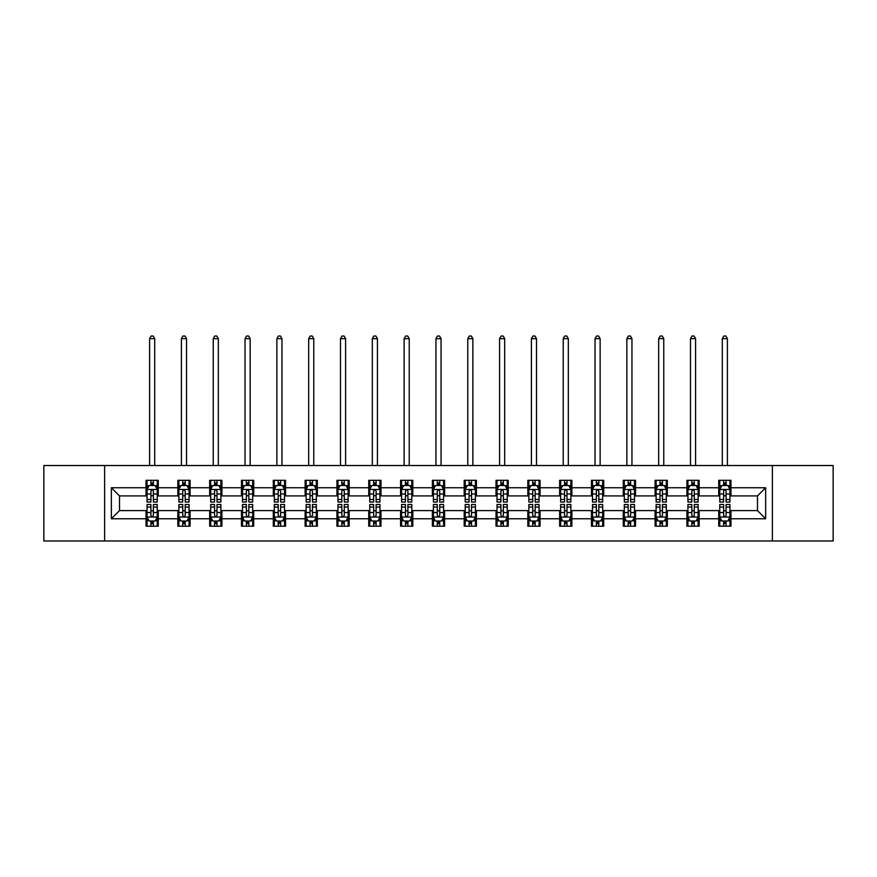 <?xml version="1.0" encoding="UTF-8"?>
<svg xmlns="http://www.w3.org/2000/svg" width="877" height="877" viewBox="0 0 877 877"><rect width="100%" height="100%" fill="white"/><g stroke="black" fill="none" stroke-linecap="round" stroke-linejoin="round"><path stroke-width="1.32" d="M772.374 540.988L833.15 540.988L833.15 465.523L772.374 465.523L772.374 540.988L104.626 540.988L104.626 465.523L43.85 465.523L43.85 540.988L104.626 540.988M772.374 465.523L104.626 465.523M730.969 487.755L730.969 480.311L718.734 480.311L718.734 487.755L699.155 487.755L699.155 480.311L686.91 480.311L686.91 487.755L667.331 487.755L667.331 480.311L655.097 480.311L655.097 487.755L635.518 487.755L635.518 480.311L623.284 480.311L623.284 487.755L603.705 487.755L603.705 480.311L591.46 480.311L591.46 487.755L571.881 487.755L571.881 480.311L559.647 480.311L559.647 487.755L540.068 487.755L540.068 480.311L527.833 480.311L527.833 487.755L508.254 487.755L508.254 480.311L496.02 480.311L496.02 487.755L476.43 487.755L476.43 480.311L464.196 480.311L464.196 487.755L444.617 487.755L444.617 480.311L432.383 480.311L432.383 487.755L412.804 487.755L412.804 480.311L400.57 480.311L400.57 487.755L380.98 487.755L380.98 480.311L368.746 480.311L368.746 487.755L349.167 487.755L349.167 480.311L336.932 480.311L336.932 487.755L317.353 487.755L317.353 480.311L305.119 480.311L305.119 487.755L285.54 487.755L285.54 480.311L273.295 480.311L273.295 487.755L253.716 487.755L253.716 480.311L241.482 480.311L241.482 487.755L221.903 487.755L221.903 480.311L209.669 480.311L209.669 487.755L190.09 487.755L190.09 480.311L177.845 480.311L177.845 487.755L158.266 487.755L158.266 480.311L146.031 480.311L146.031 487.755L111.357 487.755L111.357 518.756L119.513 510.6L146.031 510.6L146.031 526.2L158.266 526.2L158.266 510.6L177.845 510.6L177.845 526.2L190.09 526.2L190.09 510.6L209.669 510.6L209.669 526.2L221.903 526.2L221.903 510.6L241.482 510.6L241.482 526.2L253.716 526.2L253.716 510.6L273.295 510.6L273.295 526.2L285.54 526.2L285.54 510.6L305.119 510.6L305.119 526.2L317.353 526.2L317.353 510.6L336.932 510.6L336.932 526.2L349.167 526.2L349.167 510.6L368.746 510.6L368.746 526.2L380.98 526.2L380.98 510.6L400.57 510.6L400.57 526.2L412.804 526.2L412.804 510.6L432.383 510.6L432.383 526.2L444.617 526.2L444.617 510.6L464.196 510.6L464.196 526.2L476.43 526.2L476.43 510.6L496.02 510.6L496.02 526.2L508.254 526.2L508.254 510.6L527.833 510.6L527.833 526.2L540.068 526.2L540.068 510.6L559.647 510.6L559.647 526.2L571.881 526.2L571.881 510.6L591.46 510.6L591.46 526.2L603.705 526.2L603.705 510.6L623.284 510.6L623.284 526.2L635.518 526.2L635.518 510.6L655.097 510.6L655.097 526.2L667.331 526.2L667.331 510.6L686.91 510.6L686.91 526.2L699.155 526.2L699.155 510.6L718.734 510.6L718.734 526.2L730.969 526.2L730.969 510.6L757.487 510.6L757.487 495.911L730.969 495.911L730.969 487.755L765.643 487.755L765.643 518.756L730.969 518.756M718.734 518.756L699.155 518.756M686.91 518.756L667.331 518.756M655.097 518.756L635.518 518.756M623.284 518.756L603.705 518.756M591.46 518.756L571.881 518.756M559.647 518.756L540.068 518.756M527.833 518.756L508.254 518.756M496.02 518.756L476.43 518.756M464.196 518.756L444.617 518.756M432.383 518.756L412.804 518.756M400.57 518.756L380.98 518.756M368.746 518.756L349.167 518.756M336.932 518.756L317.353 518.756M305.119 518.756L285.54 518.756M273.295 518.756L253.716 518.756M241.482 518.756L221.903 518.756M209.669 518.756L190.09 518.756M177.845 518.756L158.266 518.756M146.031 518.756L111.357 518.756M718.734 487.755L718.734 495.911L699.155 495.911L699.155 487.755M686.91 487.755L686.91 495.911L667.331 495.911L667.331 487.755M655.097 487.755L655.097 495.911L635.518 495.911L635.518 487.755M623.284 487.755L623.284 495.911L603.705 495.911L603.705 487.755M591.46 487.755L591.46 495.911L571.881 495.911L571.881 487.755M559.647 487.755L559.647 495.911L540.068 495.911L540.068 487.755M527.833 487.755L527.833 495.911L508.254 495.911L508.254 487.755M496.02 487.755L496.02 495.911L476.43 495.911L476.43 487.755M464.196 487.755L464.196 495.911L444.617 495.911L444.617 487.755M432.383 487.755L432.383 495.911L412.804 495.911L412.804 487.755M400.57 487.755L400.57 495.911L380.98 495.911L380.98 487.755M368.746 487.755L368.746 495.911L349.167 495.911L349.167 487.755M336.932 487.755L336.932 495.911L317.353 495.911L317.353 487.755M305.119 487.755L305.119 495.911L285.54 495.911L285.54 487.755M273.295 487.755L273.295 495.911L253.716 495.911L253.716 487.755M241.482 487.755L241.482 495.911L221.903 495.911L221.903 487.755M209.669 487.755L209.669 495.911L190.09 495.911L190.09 487.755M177.845 487.755L177.845 495.911L158.266 495.911L158.266 487.755M146.031 487.755L146.031 495.911L119.513 495.911L111.357 487.755M119.513 495.911L119.513 510.6M765.643 518.756L757.487 510.6M757.487 495.911L765.643 487.755M146.031 485.409L147.051 485.409M150.921 485.409L153.376 485.409M157.246 485.409L158.266 485.409M146.031 495.713L147.051 495.713M150.921 495.713L153.376 495.713M157.246 495.713L158.266 495.713M146.031 510.798L147.051 510.798M150.921 510.798L153.376 510.798M157.246 510.798L158.266 510.798M146.031 521.102L147.051 521.102M150.921 521.102L153.376 521.102M157.246 521.102L158.266 521.102M177.845 510.798L178.864 510.798M182.745 510.798L185.19 510.798M189.07 510.798L190.09 510.798M177.845 521.102L178.864 521.102M182.745 521.102L185.19 521.102M189.07 521.102L190.09 521.102M177.845 485.409L178.864 485.409M182.745 485.409L185.19 485.409M189.07 485.409L190.09 485.409M177.845 495.713L178.864 495.713M182.745 495.713L185.19 495.713M189.07 495.713L190.09 495.713M209.669 510.798L210.688 510.798M214.558 510.798L217.003 510.798M220.883 510.798L221.903 510.798M209.669 521.102L210.688 521.102M214.558 521.102L217.003 521.102M220.883 521.102L221.903 521.102M209.669 485.409L210.688 485.409M214.558 485.409L217.003 485.409M220.883 485.409L221.903 485.409M209.669 495.713L210.688 495.713M214.558 495.713L217.003 495.713M220.883 495.713L221.903 495.713M241.482 510.798L242.501 510.798M246.371 510.798L248.827 510.798M252.697 510.798L253.716 510.798M241.482 521.102L242.501 521.102M246.371 521.102L248.827 521.102M252.697 521.102L253.716 521.102M241.482 485.409L242.501 485.409M246.371 485.409L248.827 485.409M252.697 485.409L253.716 485.409M241.482 495.713L242.501 495.713M246.371 495.713L248.827 495.713M252.697 495.713L253.716 495.713M273.295 510.798L274.315 510.798M278.195 510.798L280.64 510.798M284.51 510.798L285.54 510.798M273.295 521.102L274.315 521.102M278.195 521.102L280.64 521.102M284.51 521.102L285.54 521.102M273.295 485.409L274.315 485.409M278.195 485.409L280.64 485.409M284.51 485.409L285.54 485.409M273.295 495.713L274.315 495.713M278.195 495.713L280.64 495.713M284.51 495.713L285.54 495.713M305.119 510.798L306.139 510.798M310.009 510.798L312.453 510.798M316.334 510.798L317.353 510.798M305.119 521.102L306.139 521.102M310.009 521.102L312.453 521.102M316.334 521.102L317.353 521.102M305.119 485.409L306.139 485.409M310.009 485.409L312.453 485.409M316.334 485.409L317.353 485.409M305.119 495.713L306.139 495.713M310.009 495.713L312.453 495.713M316.334 495.713L317.353 495.713M336.932 510.798L337.952 510.798M341.822 510.798L344.277 510.798M348.147 510.798L349.167 510.798M336.932 521.102L337.952 521.102M341.822 521.102L344.277 521.102M348.147 521.102L349.167 521.102M336.932 485.409L337.952 485.409M341.822 485.409L344.277 485.409M348.147 485.409L349.167 485.409M336.932 495.713L337.952 495.713M341.822 495.713L344.277 495.713M348.147 495.713L349.167 495.713M368.746 510.798L369.765 510.798M373.646 510.798L376.09 510.798M379.96 510.798L380.98 510.798M368.746 521.102L369.765 521.102M373.646 521.102L376.09 521.102M379.96 521.102L380.98 521.102M368.746 485.409L369.765 485.409M373.646 485.409L376.09 485.409M379.96 485.409L380.98 485.409M368.746 495.713L369.765 495.713M373.646 495.713L376.09 495.713M379.96 495.713L380.98 495.713M400.57 510.798L401.589 510.798M405.459 510.798L407.904 510.798M411.784 510.798L412.804 510.798M400.57 521.102L401.589 521.102M405.459 521.102L407.904 521.102M411.784 521.102L412.804 521.102M400.57 485.409L401.589 485.409M405.459 485.409L407.904 485.409M411.784 485.409L412.804 485.409M400.57 495.713L401.589 495.713M405.459 495.713L407.904 495.713M411.784 495.713L412.804 495.713M432.383 510.798L433.402 510.798M437.272 510.798L439.728 510.798M443.598 510.798L444.617 510.798M432.383 521.102L433.402 521.102M437.272 521.102L439.728 521.102M443.598 521.102L444.617 521.102M432.383 485.409L433.402 485.409M437.272 485.409L439.728 485.409M443.598 485.409L444.617 485.409M432.383 495.713L433.402 495.713M437.272 495.713L439.728 495.713M443.598 495.713L444.617 495.713M464.196 510.798L465.216 510.798M469.096 510.798L471.541 510.798M475.411 510.798L476.43 510.798M464.196 521.102L465.216 521.102M469.096 521.102L471.541 521.102M475.411 521.102L476.43 521.102M464.196 485.409L465.216 485.409M469.096 485.409L471.541 485.409M475.411 485.409L476.43 485.409M464.196 495.713L465.216 495.713M469.096 495.713L471.541 495.713M475.411 495.713L476.43 495.713M496.02 510.798L497.04 510.798M500.91 510.798L503.354 510.798M507.235 510.798L508.254 510.798M496.02 521.102L497.04 521.102M500.91 521.102L503.354 521.102M507.235 521.102L508.254 521.102M496.02 485.409L497.04 485.409M500.91 485.409L503.354 485.409M507.235 485.409L508.254 485.409M496.02 495.713L497.04 495.713M500.91 495.713L503.354 495.713M507.235 495.713L508.254 495.713M527.833 510.798L528.853 510.798M532.723 510.798L535.178 510.798M539.048 510.798L540.068 510.798M527.833 521.102L528.853 521.102M532.723 521.102L535.178 521.102M539.048 521.102L540.068 521.102M527.833 485.409L528.853 485.409M532.723 485.409L535.178 485.409M539.048 485.409L540.068 485.409M527.833 495.713L528.853 495.713M532.723 495.713L535.178 495.713M539.048 495.713L540.068 495.713M559.647 510.798L560.666 510.798M564.547 510.798L566.991 510.798M570.861 510.798L571.881 510.798M559.647 521.102L560.666 521.102M564.547 521.102L566.991 521.102M570.861 521.102L571.881 521.102M559.647 485.409L560.666 485.409M564.547 485.409L566.991 485.409M570.861 485.409L571.881 485.409M559.647 495.713L560.666 495.713M564.547 495.713L566.991 495.713M570.861 495.713L571.881 495.713M591.46 510.798L592.49 510.798M596.36 510.798L598.805 510.798M602.685 510.798L603.705 510.798M591.46 521.102L592.49 521.102M596.36 521.102L598.805 521.102M602.685 521.102L603.705 521.102M591.46 485.409L592.49 485.409M596.36 485.409L598.805 485.409M602.685 485.409L603.705 485.409M591.46 495.713L592.49 495.713M596.36 495.713L598.805 495.713M602.685 495.713L603.705 495.713M623.284 510.798L624.303 510.798M628.173 510.798L630.629 510.798M634.499 510.798L635.518 510.798M623.284 521.102L624.303 521.102M628.173 521.102L630.629 521.102M634.499 521.102L635.518 521.102M623.284 485.409L624.303 485.409M628.173 485.409L630.629 485.409M634.499 485.409L635.518 485.409M623.284 495.713L624.303 495.713M628.173 495.713L630.629 495.713M634.499 495.713L635.518 495.713M655.097 510.798L656.117 510.798M659.997 510.798L662.442 510.798M666.312 510.798L667.331 510.798M655.097 521.102L656.117 521.102M659.997 521.102L662.442 521.102M666.312 521.102L667.331 521.102M655.097 485.409L656.117 485.409M659.997 485.409L662.442 485.409M666.312 485.409L667.331 485.409M655.097 495.713L656.117 495.713M659.997 495.713L662.442 495.713M666.312 495.713L667.331 495.713M686.91 510.798L687.93 510.798M691.81 510.798L694.255 510.798M698.136 510.798L699.155 510.798M686.91 521.102L687.93 521.102M691.81 521.102L694.255 521.102M698.136 521.102L699.155 521.102M686.91 485.409L687.93 485.409M691.81 485.409L694.255 485.409M698.136 485.409L699.155 485.409M686.91 495.713L687.93 495.713M691.81 495.713L694.255 495.713M698.136 495.713L699.155 495.713M718.734 510.798L719.754 510.798M723.624 510.798L726.079 510.798M729.949 510.798L730.969 510.798M718.734 521.102L719.754 521.102M723.624 521.102L726.079 521.102M729.949 521.102L730.969 521.102M718.734 485.409L719.754 485.409M723.624 485.409L726.079 485.409M729.949 485.409L730.969 485.409M718.734 495.713L719.754 495.713M723.624 495.713L726.079 495.713M729.949 495.713L730.969 495.713M153.376 482.964L150.921 482.964M157.246 499.473L153.376 499.473L153.376 502.028L157.246 502.028L157.246 489.585L155.207 485.507L149.09 485.507L147.051 489.585L147.051 502.028L150.921 502.028L150.921 499.473L147.051 499.473M147.051 489.585L147.051 480.311M157.246 489.585L157.246 480.311M150.921 485.507L150.921 480.311M153.376 480.311L153.376 485.507M153.376 499.473L153.376 491.12C152.554 489.552 151.743 489.552 150.921 491.12L150.921 499.473M154.703 465.523L154.703 338.665L149.605 338.665L149.605 465.523M149.605 338.665L151.129 336.012L153.168 336.012L154.703 338.665M150.921 523.547L153.376 523.547M147.051 507.038L150.921 507.038L150.921 504.483L147.051 504.483L147.051 516.915L149.09 521.004L155.207 521.004L157.246 516.915L157.246 504.483L153.376 504.483L153.376 507.038L157.246 507.038M157.246 516.915L157.246 526.2M147.051 516.915L147.051 526.2M153.376 521.004L153.376 526.2M150.921 526.2L150.921 521.004M150.921 507.038L150.921 515.391C151.743 516.959 152.554 516.959 153.376 515.391L153.376 507.038M185.19 482.964L182.745 482.964M189.07 499.473L185.19 499.473L185.19 502.028L189.07 502.028L189.07 489.585L187.02 485.507L180.903 485.507L178.864 489.585L178.864 502.028L182.745 502.028L182.745 499.473L178.864 499.473M178.864 489.585L178.864 480.311M189.07 489.585L189.07 480.311M182.745 485.507L182.745 480.311M185.19 480.311L185.19 485.507M185.19 499.473L185.19 491.12C184.378 489.552 183.556 489.552 182.745 491.12L182.745 499.473M186.516 465.523L186.516 338.665L181.418 338.665L181.418 465.523M181.418 338.665L182.942 336.012L184.981 336.012L186.516 338.665M217.003 482.964L214.558 482.964M220.883 499.473L217.003 499.473L217.003 502.028L220.883 502.028L220.883 489.585L218.844 485.507L212.727 485.507L210.688 489.585L210.688 502.028L214.558 502.028L214.558 499.473L210.688 499.473M210.688 489.585L210.688 480.311M220.883 489.585L220.883 480.311M214.558 485.507L214.558 480.311M217.003 480.311L217.003 485.507M217.003 499.473L217.003 491.12C216.191 489.552 215.38 489.552 214.558 491.12L214.558 499.473M218.329 465.523L218.329 338.665L213.232 338.665L213.232 465.523M213.232 338.665L214.766 336.012L216.805 336.012L218.329 338.665M182.745 523.547L185.19 523.547M178.864 507.038L182.745 507.038L182.745 504.483L178.864 504.483L178.864 516.915L180.903 521.004L187.02 521.004L189.07 516.915L189.07 504.483L185.19 504.483L185.19 507.038L189.07 507.038M189.07 516.915L189.07 526.2M178.864 516.915L178.864 526.2M185.19 521.004L185.19 526.2M182.745 526.2L182.745 521.004M182.745 507.038L182.745 515.391C183.556 516.959 184.378 516.959 185.19 515.391L185.19 507.038M214.558 523.547L217.003 523.547M210.688 507.038L214.558 507.038L214.558 504.483L210.688 504.483L210.688 516.915L212.727 521.004L218.844 521.004L220.883 516.915L220.883 504.483L217.003 504.483L217.003 507.038L220.883 507.038M220.883 516.915L220.883 526.2M210.688 516.915L210.688 526.2M217.003 521.004L217.003 526.2M214.558 526.2L214.558 521.004M214.558 507.038L214.558 515.391C215.369 516.959 216.191 516.959 217.003 515.391L217.003 507.038M248.827 482.964L246.371 482.964M252.697 499.473L248.827 499.473L248.827 502.028L252.697 502.028L252.697 489.585L250.658 485.507L244.54 485.507L242.501 489.585L242.501 502.028L246.371 502.028L246.371 499.473L242.501 499.473M242.501 489.585L242.501 480.311M252.697 489.585L252.697 480.311M246.371 485.507L246.371 480.311M248.827 480.311L248.827 485.507M248.827 499.473L248.827 491.12C248.005 489.552 247.193 489.552 246.371 491.12L246.371 499.473M250.153 465.523L250.153 338.665L245.045 338.665L245.045 465.523M245.045 338.665L246.58 336.012L248.619 336.012L250.153 338.665M280.64 482.964L278.195 482.964M284.51 499.473L280.64 499.473L280.64 502.028L284.51 502.028L284.51 489.585L282.471 485.507L276.354 485.507L274.315 489.585L274.315 502.028L278.195 502.028L278.195 499.473L274.315 499.473M274.315 489.585L274.315 480.311M284.51 489.585L284.51 480.311M278.195 485.507L278.195 480.311M280.64 480.311L280.64 485.507M280.64 499.473L280.64 491.12C279.829 489.552 279.007 489.552 278.195 491.12L278.195 499.473M281.966 465.523L281.966 338.665L276.869 338.665L276.869 465.523M276.869 338.665L278.393 336.012L280.432 336.012L281.966 338.665M312.453 482.964L310.009 482.964M316.334 499.473L312.453 499.473L312.453 502.028L316.334 502.028L316.334 489.585L314.295 485.507L308.178 485.507L306.139 489.585L306.139 502.028L310.009 502.028L310.009 499.473L306.139 499.473M306.139 489.585L306.139 480.311M316.334 489.585L316.334 480.311M310.009 485.507L310.009 480.311M312.453 480.311L312.453 485.507M312.453 499.473L312.453 491.12C311.642 489.552 310.831 489.552 310.009 491.12L310.009 499.473M313.78 465.523L313.78 338.665L308.682 338.665L308.682 465.523M308.682 338.665L310.217 336.012L312.256 336.012L313.78 338.665M246.371 523.547L248.827 523.547M242.501 507.038L246.371 507.038L246.371 504.483L242.501 504.483L242.501 516.915L244.54 521.004L250.658 521.004L252.697 516.915L252.697 504.483L248.827 504.483L248.827 507.038L252.697 507.038M252.697 516.915L252.697 526.2M242.501 516.915L242.501 526.2M248.827 521.004L248.827 526.2M246.371 526.2L246.371 521.004M246.371 507.038L246.371 515.391C247.193 516.959 248.005 516.959 248.827 515.391L248.827 507.038M278.195 523.547L280.64 523.547M274.315 507.038L278.195 507.038L278.195 504.483L274.315 504.483L274.315 516.915L276.354 521.004L282.471 521.004L284.51 516.915L284.51 504.483L280.64 504.483L280.64 507.038L284.51 507.038M284.51 516.915L284.51 526.2M274.315 516.915L274.315 526.2M280.64 521.004L280.64 526.2M278.195 526.2L278.195 521.004M278.195 507.038L278.195 515.391C279.007 516.959 279.818 516.959 280.64 515.391L280.64 507.038M310.009 523.547L312.453 523.547M306.139 507.038L310.009 507.038L310.009 504.483L306.139 504.483L306.139 516.915L308.178 521.004L314.295 521.004L316.334 516.915L316.334 504.483L312.453 504.483L312.453 507.038L316.334 507.038M316.334 516.915L316.334 526.2M306.139 516.915L306.139 526.2M312.453 521.004L312.453 526.2M310.009 526.2L310.009 521.004M310.009 507.038L310.009 515.391C310.82 516.959 311.642 516.959 312.453 515.391L312.453 507.038M344.277 482.964L341.822 482.964M348.147 499.473L344.277 499.473L344.277 502.028L348.147 502.028L348.147 489.585L346.108 485.507L339.991 485.507L337.952 489.585L337.952 502.028L341.822 502.028L341.822 499.473L337.952 499.473M337.952 489.585L337.952 480.311M348.147 489.585L348.147 480.311M341.822 485.507L341.822 480.311M344.277 480.311L344.277 485.507M344.277 499.473L344.277 491.12C343.455 489.552 342.644 489.552 341.822 491.12L341.822 499.473M345.604 465.523L345.604 338.665L340.495 338.665L340.495 465.523M340.495 338.665L342.03 336.012L344.069 336.012L345.604 338.665M341.822 523.547L344.277 523.547M337.952 507.038L341.822 507.038L341.822 504.483L337.952 504.483L337.952 516.915L339.991 521.004L346.108 521.004L348.147 516.915L348.147 504.483L344.277 504.483L344.277 507.038L348.147 507.038M348.147 516.915L348.147 526.2M337.952 516.915L337.952 526.2M344.277 521.004L344.277 526.2M341.822 526.2L341.822 521.004M341.822 507.038L341.822 515.391C342.644 516.959 343.455 516.959 344.277 515.391L344.277 507.038M376.09 482.964L373.646 482.964M379.96 499.473L376.09 499.473L376.09 502.028L379.96 502.028L379.96 489.585L377.921 485.507L371.804 485.507L369.765 489.585L369.765 502.028L373.646 502.028L373.646 499.473L369.765 499.473M369.765 489.585L369.765 480.311M379.96 489.585L379.96 480.311M373.646 485.507L373.646 480.311M376.09 480.311L376.09 485.507M376.09 499.473L376.09 491.12C375.279 489.552 374.457 489.552 373.646 491.12L373.646 499.473M377.417 465.523L377.417 338.665L372.319 338.665L372.319 465.523M372.319 338.665L373.843 336.012L375.882 336.012L377.417 338.665M373.646 523.547L376.09 523.547M369.765 507.038L373.646 507.038L373.646 504.483L369.765 504.483L369.765 516.915L371.804 521.004L377.921 521.004L379.96 516.915L379.96 504.483L376.09 504.483L376.09 507.038L379.96 507.038M379.96 516.915L379.96 526.2M369.765 516.915L369.765 526.2M376.09 521.004L376.09 526.2M373.646 526.2L373.646 521.004M373.646 507.038L373.646 515.391C374.457 516.959 375.268 516.959 376.09 515.391L376.09 507.038M407.904 482.964L405.459 482.964M411.784 499.473L407.904 499.473L407.904 502.028L411.784 502.028L411.784 489.585L409.745 485.507L403.628 485.507L401.589 489.585L401.589 502.028L405.459 502.028L405.459 499.473L401.589 499.473M401.589 489.585L401.589 480.311M411.784 489.585L411.784 480.311M405.459 485.507L405.459 480.311M407.904 480.311L407.904 485.507M407.904 499.473L407.904 491.12C407.092 489.552 406.281 489.552 405.459 491.12L405.459 499.473M409.23 465.523L409.23 338.665L404.133 338.665L404.133 465.523M404.133 338.665L405.667 336.012L407.706 336.012L409.23 338.665M405.459 523.547L407.904 523.547M401.589 507.038L405.459 507.038L405.459 504.483L401.589 504.483L401.589 516.915L403.628 521.004L409.745 521.004L411.784 516.915L411.784 504.483L407.904 504.483L407.904 507.038L411.784 507.038M411.784 516.915L411.784 526.2M401.589 516.915L401.589 526.2M407.904 521.004L407.904 526.2M405.459 526.2L405.459 521.004M405.459 507.038L405.459 515.391C406.27 516.959 407.092 516.959 407.904 515.391L407.904 507.038M439.728 482.964L437.272 482.964M443.598 499.473L439.728 499.473L439.728 502.028L443.598 502.028L443.598 489.585L441.559 485.507L435.441 485.507L433.402 489.585L433.402 502.028L437.272 502.028L437.272 499.473L433.402 499.473M433.402 489.585L433.402 480.311M443.598 489.585L443.598 480.311M437.272 485.507L437.272 480.311M439.728 480.311L439.728 485.507M439.728 499.473L439.728 491.12C438.906 489.552 438.094 489.552 437.272 491.12L437.272 499.473M441.054 465.523L441.054 338.665L435.946 338.665L435.946 465.523M435.946 338.665L437.48 336.012L439.52 336.012L441.054 338.665M437.272 523.547L439.728 523.547M433.402 507.038L437.272 507.038L437.272 504.483L433.402 504.483L433.402 516.915L435.441 521.004L441.559 521.004L443.598 516.915L443.598 504.483L439.728 504.483L439.728 507.038L443.598 507.038M443.598 516.915L443.598 526.2M433.402 516.915L433.402 526.2M439.728 521.004L439.728 526.2M437.272 526.2L437.272 521.004M437.272 507.038L437.272 515.391C438.094 516.959 438.906 516.959 439.728 515.391L439.728 507.038M471.541 482.964L469.096 482.964M475.411 499.473L471.541 499.473L471.541 502.028L475.411 502.028L475.411 489.585L473.372 485.507L467.255 485.507L465.216 489.585L465.216 502.028L469.096 502.028L469.096 499.473L465.216 499.473M465.216 489.585L465.216 480.311M475.411 489.585L475.411 480.311M469.096 485.507L469.096 480.311M471.541 480.311L471.541 485.507M471.541 499.473L471.541 491.12C470.73 489.552 469.908 489.552 469.096 491.12L469.096 499.473M472.867 465.523L472.867 338.665L467.77 338.665L467.77 465.523M467.77 338.665L469.294 336.012L471.333 336.012L472.867 338.665M469.096 523.547L471.541 523.547M465.216 507.038L469.096 507.038L469.096 504.483L465.216 504.483L465.216 516.915L467.255 521.004L473.372 521.004L475.411 516.915L475.411 504.483L471.541 504.483L471.541 507.038L475.411 507.038M475.411 516.915L475.411 526.2M465.216 516.915L465.216 526.2M471.541 521.004L471.541 526.2M469.096 526.2L469.096 521.004M469.096 507.038L469.096 515.391C469.908 516.959 470.719 516.959 471.541 515.391L471.541 507.038M503.354 482.964L500.91 482.964M507.235 499.473L503.354 499.473L503.354 502.028L507.235 502.028L507.235 489.585L505.196 485.507L499.079 485.507L497.04 489.585L497.04 502.028L500.91 502.028L500.91 499.473L497.04 499.473M497.04 489.585L497.04 480.311M507.235 489.585L507.235 480.311M500.91 485.507L500.91 480.311M503.354 480.311L503.354 485.507M503.354 499.473L503.354 491.12C502.543 489.552 501.732 489.552 500.91 491.12L500.91 499.473M504.681 465.523L504.681 338.665L499.583 338.665L499.583 465.523M499.583 338.665L501.118 336.012L503.157 336.012L504.681 338.665M500.91 523.547L503.354 523.547M497.04 507.038L500.91 507.038L500.91 504.483L497.04 504.483L497.04 516.915L499.079 521.004L505.196 521.004L507.235 516.915L507.235 504.483L503.354 504.483L503.354 507.038L507.235 507.038M507.235 516.915L507.235 526.2M497.04 516.915L497.04 526.2M503.354 521.004L503.354 526.2M500.91 526.2L500.91 521.004M500.91 507.038L500.91 515.391C501.721 516.959 502.543 516.959 503.354 515.391L503.354 507.038M535.178 482.964L532.723 482.964M539.048 499.473L535.178 499.473L535.178 502.028L539.048 502.028L539.048 489.585L537.009 485.507L530.892 485.507L528.853 489.585L528.853 502.028L532.723 502.028L532.723 499.473L528.853 499.473M528.853 489.585L528.853 480.311M539.048 489.585L539.048 480.311M532.723 485.507L532.723 480.311M535.178 480.311L535.178 485.507M535.178 499.473L535.178 491.12C534.356 489.552 533.545 489.552 532.723 491.12L532.723 499.473M536.505 465.523L536.505 338.665L531.396 338.665L531.396 465.523M531.396 338.665L532.931 336.012L534.97 336.012L536.505 338.665M532.723 523.547L535.178 523.547M528.853 507.038L532.723 507.038L532.723 504.483L528.853 504.483L528.853 516.915L530.892 521.004L537.009 521.004L539.048 516.915L539.048 504.483L535.178 504.483L535.178 507.038L539.048 507.038M539.048 516.915L539.048 526.2M528.853 516.915L528.853 526.2M535.178 521.004L535.178 526.2M532.723 526.2L532.723 521.004M532.723 507.038L532.723 515.391C533.545 516.959 534.356 516.959 535.178 515.391L535.178 507.038M566.991 482.964L564.547 482.964M570.861 499.473L566.991 499.473L566.991 502.028L570.861 502.028L570.861 489.585L568.822 485.507L562.705 485.507L560.666 489.585L560.666 502.028L564.547 502.028L564.547 499.473L560.666 499.473M560.666 489.585L560.666 480.311M570.861 489.585L570.861 480.311M564.547 485.507L564.547 480.311M566.991 480.311L566.991 485.507M566.991 499.473L566.991 491.12C566.18 489.552 565.358 489.552 564.547 491.12L564.547 499.473M568.318 465.523L568.318 338.665L563.22 338.665L563.22 465.523M563.22 338.665L564.744 336.012L566.783 336.012L568.318 338.665M564.547 523.547L566.991 523.547M560.666 507.038L564.547 507.038L564.547 504.483L560.666 504.483L560.666 516.915L562.705 521.004L568.822 521.004L570.861 516.915L570.861 504.483L566.991 504.483L566.991 507.038L570.861 507.038M570.861 516.915L570.861 526.2M560.666 516.915L560.666 526.2M566.991 521.004L566.991 526.2M564.547 526.2L564.547 521.004M564.547 507.038L564.547 515.391C565.358 516.959 566.169 516.959 566.991 515.391L566.991 507.038M598.805 482.964L596.36 482.964M602.685 499.473L598.805 499.473L598.805 502.028L602.685 502.028L602.685 489.585L600.646 485.507L594.529 485.507L592.49 489.585L592.49 502.028L596.36 502.028L596.36 499.473L592.49 499.473M592.49 489.585L592.49 480.311M602.685 489.585L602.685 480.311M596.36 485.507L596.36 480.311M598.805 480.311L598.805 485.507M598.805 499.473L598.805 491.12C597.993 489.552 597.182 489.552 596.36 491.12L596.36 499.473M600.131 465.523L600.131 338.665L595.034 338.665L595.034 465.523M595.034 338.665L596.568 336.012L598.607 336.012L600.131 338.665M596.36 523.547L598.805 523.547M592.49 507.038L596.36 507.038L596.36 504.483L592.49 504.483L592.49 516.915L594.529 521.004L600.646 521.004L602.685 516.915L602.685 504.483L598.805 504.483L598.805 507.038L602.685 507.038M602.685 516.915L602.685 526.2M592.49 516.915L592.49 526.2M598.805 521.004L598.805 526.2M596.36 526.2L596.36 521.004M596.36 507.038L596.36 515.391C597.171 516.959 597.993 516.959 598.805 515.391L598.805 507.038M630.629 482.964L628.173 482.964M634.499 499.473L630.629 499.473L630.629 502.028L634.499 502.028L634.499 489.585L632.46 485.507L626.342 485.507L624.303 489.585L624.303 502.028L628.173 502.028L628.173 499.473L624.303 499.473M624.303 489.585L624.303 480.311M634.499 489.585L634.499 480.311M628.173 485.507L628.173 480.311M630.629 480.311L630.629 485.507M630.629 499.473L630.629 491.12C629.807 489.552 628.995 489.552 628.173 491.12L628.173 499.473M631.955 465.523L631.955 338.665L626.847 338.665L626.847 465.523M626.847 338.665L628.381 336.012L630.42 336.012L631.955 338.665M628.173 523.547L630.629 523.547M624.303 507.038L628.173 507.038L628.173 504.483L624.303 504.483L624.303 516.915L626.342 521.004L632.46 521.004L634.499 516.915L634.499 504.483L630.629 504.483L630.629 507.038L634.499 507.038M634.499 516.915L634.499 526.2M624.303 516.915L624.303 526.2M630.629 521.004L630.629 526.2M628.173 526.2L628.173 521.004M628.173 507.038L628.173 515.391C628.995 516.959 629.807 516.959 630.629 515.391L630.629 507.038M662.442 482.964L659.997 482.964M666.312 499.473L662.442 499.473L662.442 502.028L666.312 502.028L666.312 489.585L664.273 485.507L658.156 485.507L656.117 489.585L656.117 502.028L659.997 502.028L659.997 499.473L656.117 499.473M656.117 489.585L656.117 480.311M666.312 489.585L666.312 480.311M659.997 485.507L659.997 480.311M662.442 480.311L662.442 485.507M662.442 499.473L662.442 491.12C661.631 489.552 660.809 489.552 659.997 491.12L659.997 499.473M663.768 465.523L663.768 338.665L658.671 338.665L658.671 465.523M658.671 338.665L660.195 336.012L662.234 336.012L663.768 338.665M659.997 523.547L662.442 523.547M656.117 507.038L659.997 507.038L659.997 504.483L656.117 504.483L656.117 516.915L658.156 521.004L664.273 521.004L666.312 516.915L666.312 504.483L662.442 504.483L662.442 507.038L666.312 507.038M666.312 516.915L666.312 526.2M656.117 516.915L656.117 526.2M662.442 521.004L662.442 526.2M659.997 526.2L659.997 521.004M659.997 507.038L659.997 515.391C660.809 516.959 661.62 516.959 662.442 515.391L662.442 507.038M694.255 482.964L691.81 482.964M698.136 499.473L694.255 499.473L694.255 502.028L698.136 502.028L698.136 489.585L696.097 485.507L689.98 485.507L687.93 489.585L687.93 502.028L691.81 502.028L691.81 499.473L687.93 499.473M687.93 489.585L687.93 480.311M698.136 489.585L698.136 480.311M691.81 485.507L691.81 480.311M694.255 480.311L694.255 485.507M694.255 499.473L694.255 491.12C693.444 489.552 692.622 489.552 691.81 491.12L691.81 499.473M695.582 465.523L695.582 338.665L690.484 338.665L690.484 465.523M690.484 338.665L692.019 336.012L694.058 336.012L695.582 338.665M691.81 523.547L694.255 523.547M687.93 507.038L691.81 507.038L691.81 504.483L687.93 504.483L687.93 516.915L689.98 521.004L696.097 521.004L698.136 516.915L698.136 504.483L694.255 504.483L694.255 507.038L698.136 507.038M698.136 516.915L698.136 526.2M687.93 516.915L687.93 526.2M694.255 521.004L694.255 526.2M691.81 526.2L691.81 521.004M691.81 507.038L691.81 515.391C692.622 516.959 693.444 516.959 694.255 515.391L694.255 507.038M726.079 482.964L723.624 482.964M729.949 499.473L726.079 499.473L726.079 502.028L729.949 502.028L729.949 489.585L727.91 485.507L721.793 485.507L719.754 489.585L719.754 502.028L723.624 502.028L723.624 499.473L719.754 499.473M719.754 489.585L719.754 480.311M729.949 489.585L729.949 480.311M723.624 485.507L723.624 480.311M726.079 480.311L726.079 485.507M726.079 499.473L726.079 491.12C725.257 489.552 724.446 489.552 723.624 491.12L723.624 499.473M727.395 465.523L727.395 338.665L722.297 338.665L722.297 465.523M722.297 338.665L723.832 336.012L725.871 336.012L727.395 338.665M723.624 523.547L726.079 523.547M719.754 507.038L723.624 507.038L723.624 504.483L719.754 504.483L719.754 516.915L721.793 521.004L727.91 521.004L729.949 516.915L729.949 504.483L726.079 504.483L726.079 507.038L729.949 507.038M729.949 516.915L729.949 526.2M719.754 516.915L719.754 526.2M726.079 521.004L726.079 526.2M723.624 526.2L723.624 521.004M723.624 507.038L723.624 515.391C724.446 516.959 725.257 516.959 726.079 515.391L726.079 507.038M157.202 489.487L147.106 489.487M147.051 485.759L148.969 485.759M155.328 485.759L157.246 485.759M150.921 494.003L147.051 494.003M157.246 494.003L153.376 494.003M153.376 484.257L150.921 484.257M147.106 517.024L157.202 517.024M157.246 520.752L155.328 520.752M148.969 520.752L147.051 520.752M153.376 512.508L157.246 512.508M147.051 512.508L150.921 512.508M150.921 522.253L153.376 522.253M189.015 489.487L178.919 489.487M178.864 485.759L180.783 485.759M187.152 485.759L189.07 485.759M182.745 494.003L178.864 494.003M189.07 494.003L185.19 494.003M185.19 484.257L182.745 484.257M220.829 489.487L210.732 489.487M210.688 485.759L212.596 485.759M218.965 485.759L220.883 485.759M214.558 494.003L210.688 494.003M220.883 494.003L217.003 494.003M217.003 484.257L214.558 484.257M178.919 517.024L189.015 517.024M189.07 520.752L187.152 520.752M180.783 520.752L178.864 520.752M185.19 512.508L189.07 512.508M178.864 512.508L182.745 512.508M182.745 522.253L185.19 522.253M210.732 517.024L220.829 517.024M220.883 520.752L218.965 520.752M212.596 520.752L210.688 520.752M217.003 512.508L220.883 512.508M210.688 512.508L214.558 512.508M214.558 522.253L217.003 522.253M252.653 489.487L242.556 489.487M242.501 485.759L244.42 485.759M250.778 485.759L252.697 485.759M246.371 494.003L242.501 494.003M252.697 494.003L248.827 494.003M248.827 484.257L246.371 484.257M284.466 489.487L274.369 489.487M274.315 485.759L276.233 485.759M282.602 485.759L284.51 485.759M278.195 494.003L274.315 494.003M284.51 494.003L280.64 494.003M280.64 484.257L278.195 484.257M316.279 489.487L306.183 489.487M306.139 485.759L308.046 485.759M314.415 485.759L316.334 485.759M310.009 494.003L306.139 494.003M316.334 494.003L312.453 494.003M312.453 484.257L310.009 484.257M242.556 517.024L252.653 517.024M252.697 520.752L250.778 520.752M244.42 520.752L242.501 520.752M248.827 512.508L252.697 512.508M242.501 512.508L246.371 512.508M246.371 522.253L248.827 522.253M274.369 517.024L284.466 517.024M284.51 520.752L282.602 520.752M276.233 520.752L274.315 520.752M280.64 512.508L284.51 512.508M274.315 512.508L278.195 512.508M278.195 522.253L280.64 522.253M306.183 517.024L316.279 517.024M316.334 520.752L314.415 520.752M308.046 520.752L306.139 520.752M312.453 512.508L316.334 512.508M306.139 512.508L310.009 512.508M310.009 522.253L312.453 522.253M348.092 489.487L338.007 489.487M337.952 485.759L339.87 485.759M346.229 485.759L348.147 485.759M341.822 494.003L337.952 494.003M348.147 494.003L344.277 494.003M344.277 484.257L341.822 484.257M338.007 517.024L348.092 517.024M348.147 520.752L346.229 520.752M339.87 520.752L337.952 520.752M344.277 512.508L348.147 512.508M337.952 512.508L341.822 512.508M341.822 522.253L344.277 522.253M379.916 489.487L369.82 489.487M369.765 485.759L371.684 485.759M378.053 485.759L379.96 485.759M373.646 494.003L369.765 494.003M379.96 494.003L376.09 494.003M376.09 484.257L373.646 484.257M369.82 517.024L379.916 517.024M379.96 520.752L378.053 520.752M371.684 520.752L369.765 520.752M376.09 512.508L379.96 512.508M369.765 512.508L373.646 512.508M373.646 522.253L376.09 522.253M411.73 489.487L401.633 489.487M401.589 485.759L403.497 485.759M409.866 485.759L411.784 485.759M405.459 494.003L401.589 494.003M411.784 494.003L407.904 494.003M407.904 484.257L405.459 484.257M401.633 517.024L411.73 517.024M411.784 520.752L409.866 520.752M403.497 520.752L401.589 520.752M407.904 512.508L411.784 512.508M401.589 512.508L405.459 512.508M405.459 522.253L407.904 522.253M443.543 489.487L433.457 489.487M433.402 485.759L435.321 485.759M441.679 485.759L443.598 485.759M437.272 494.003L433.402 494.003M443.598 494.003L439.728 494.003M439.728 484.257L437.272 484.257M433.457 517.024L443.543 517.024M443.598 520.752L441.679 520.752M435.321 520.752L433.402 520.752M439.728 512.508L443.598 512.508M433.402 512.508L437.272 512.508M437.272 522.253L439.728 522.253M475.367 489.487L465.27 489.487M465.216 485.759L467.134 485.759M473.503 485.759L475.411 485.759M469.096 494.003L465.216 494.003M475.411 494.003L471.541 494.003M471.541 484.257L469.096 484.257M465.27 517.024L475.367 517.024M475.411 520.752L473.503 520.752M467.134 520.752L465.216 520.752M471.541 512.508L475.411 512.508M465.216 512.508L469.096 512.508M469.096 522.253L471.541 522.253M507.18 489.487L497.084 489.487M497.04 485.759L498.947 485.759M505.316 485.759L507.235 485.759M500.91 494.003L497.04 494.003M507.235 494.003L503.354 494.003M503.354 484.257L500.91 484.257M497.084 517.024L507.18 517.024M507.235 520.752L505.316 520.752M498.947 520.752L497.04 520.752M503.354 512.508L507.235 512.508M497.04 512.508L500.91 512.508M500.91 522.253L503.354 522.253M538.993 489.487L528.908 489.487M528.853 485.759L530.771 485.759M537.13 485.759L539.048 485.759M532.723 494.003L528.853 494.003M539.048 494.003L535.178 494.003M535.178 484.257L532.723 484.257M528.908 517.024L538.993 517.024M539.048 520.752L537.13 520.752M530.771 520.752L528.853 520.752M535.178 512.508L539.048 512.508M528.853 512.508L532.723 512.508M532.723 522.253L535.178 522.253M570.817 489.487L560.721 489.487M560.666 485.759L562.585 485.759M568.954 485.759L570.861 485.759M564.547 494.003L560.666 494.003M570.861 494.003L566.991 494.003M566.991 484.257L564.547 484.257M560.721 517.024L570.817 517.024M570.861 520.752L568.954 520.752M562.585 520.752L560.666 520.752M566.991 512.508L570.861 512.508M560.666 512.508L564.547 512.508M564.547 522.253L566.991 522.253M602.631 489.487L592.534 489.487M592.49 485.759L594.398 485.759M600.767 485.759L602.685 485.759M596.36 494.003L592.49 494.003M602.685 494.003L598.805 494.003M598.805 484.257L596.36 484.257M592.534 517.024L602.631 517.024M602.685 520.752L600.767 520.752M594.398 520.752L592.49 520.752M598.805 512.508L602.685 512.508M592.49 512.508L596.36 512.508M596.36 522.253L598.805 522.253M634.444 489.487L624.347 489.487M624.303 485.759L626.222 485.759M632.58 485.759L634.499 485.759M628.173 494.003L624.303 494.003M634.499 494.003L630.629 494.003M630.629 484.257L628.173 484.257M624.347 517.024L634.444 517.024M634.499 520.752L632.58 520.752M626.222 520.752L624.303 520.752M630.629 512.508L634.499 512.508M624.303 512.508L628.173 512.508M628.173 522.253L630.629 522.253M666.268 489.487L656.171 489.487M656.117 485.759L658.035 485.759M664.404 485.759L666.312 485.759M659.997 494.003L656.117 494.003M666.312 494.003L662.442 494.003M662.442 484.257L659.997 484.257M656.171 517.024L666.268 517.024M666.312 520.752L664.404 520.752M658.035 520.752L656.117 520.752M662.442 512.508L666.312 512.508M656.117 512.508L659.997 512.508M659.997 522.253L662.442 522.253M698.081 489.487L687.985 489.487M687.93 485.759L689.848 485.759M696.217 485.759L698.136 485.759M691.81 494.003L687.93 494.003M698.136 494.003L694.255 494.003M694.255 484.257L691.81 484.257M687.985 517.024L698.081 517.024M698.136 520.752L696.217 520.752M689.848 520.752L687.93 520.752M694.255 512.508L698.136 512.508M687.93 512.508L691.81 512.508M691.81 522.253L694.255 522.253M729.894 489.487L719.798 489.487M719.754 485.759L721.672 485.759M728.031 485.759L729.949 485.759M723.624 494.003L719.754 494.003M729.949 494.003L726.079 494.003M726.079 484.257L723.624 484.257M719.798 517.024L729.894 517.024M729.949 520.752L728.031 520.752M721.672 520.752L719.754 520.752M726.079 512.508L729.949 512.508M719.754 512.508L723.624 512.508M723.624 522.253L726.079 522.253"/></g></svg>
